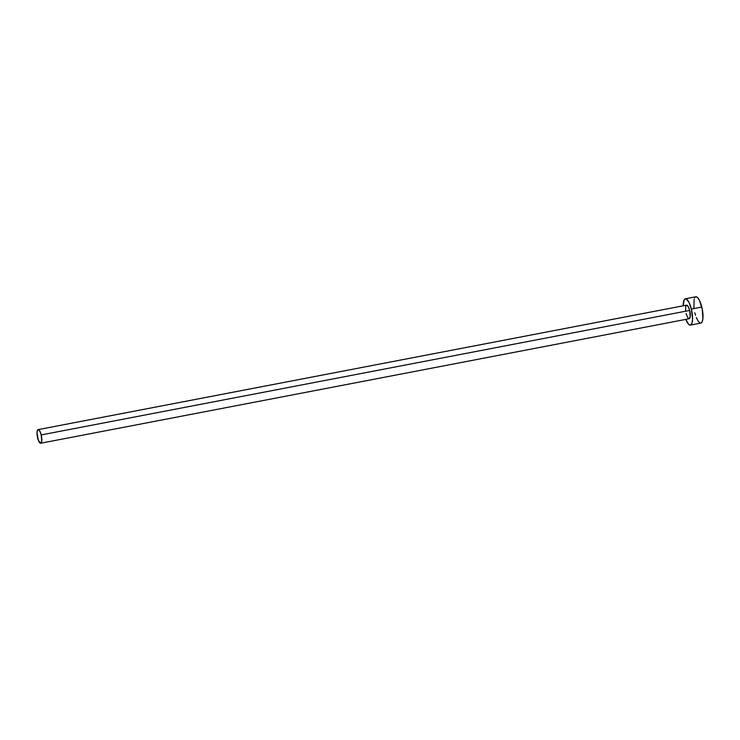 <?xml version="1.0" encoding="UTF-8"?>
<svg xmlns="http://www.w3.org/2000/svg" width="740" height="740" viewBox="0 0 740 740"><rect width="100%" height="100%" fill="white"/><g stroke="black" fill="none" stroke-linecap="round" stroke-linejoin="round"><path stroke-width="1.11" d="M40.719 443.223L689.18 318.746A6.919 2.072 -100.9 0 0 689.662 310.458L41.2 434.926A6.919 2.072 79.1 0 1 40.719 443.223A6.919 2.072 79.1 0 1 37.62 437.914A6.919 2.072 79.1 0 1 38.11 429.625A6.919 2.072 79.1 0 1 41.2 434.926L689.662 310.458L690.216 316.637L689.116 318.755L687.747 317.7L686.082 313.446M690.402 325.101L700.854 323.093A13.394 4.005 -100.9 0 0 701.798 307.054L691.345 309.061A13.394 4.005 79.1 0 1 690.402 325.101A13.394 4.005 79.1 0 1 685.813 319.393L688.552 324.24L689.44 324.934L691.003 324.805L692.094 322.714L692.538 318.996L691.345 309.061L701.798 307.054A13.394 4.005 -100.9 0 0 695.804 296.786L685.351 298.793A13.394 4.005 79.1 0 1 691.345 309.061L689.014 302.401L686.304 298.969L684.74 299.099L684.121 299.913L683.205 305.805A13.394 4.005 79.1 0 1 685.351 298.793M685.601 310.791L685.693 306.388L686.637 305.148L688.468 307.017L689.662 310.458A6.919 2.072 -100.9 0 0 686.572 305.157L38.11 429.625M694.86 312.835L695.545 315.286M696.331 317.534L698.098 321.077L699.901 322.927M700.725 323.112L702.084 321.983L702.861 319.023L702.343 309.616L699.476 300.394L697.654 297.647L695.933 296.768M695.202 297.091L694.582 297.906M694.111 299.173L693.926 307.701M41.2 434.926L40.006 431.494L38.6 429.718L37.472 430.199L37 432.789L38.378 440.346L40.654 443.232L41.755 441.114L41.2 434.926"/></g></svg>
